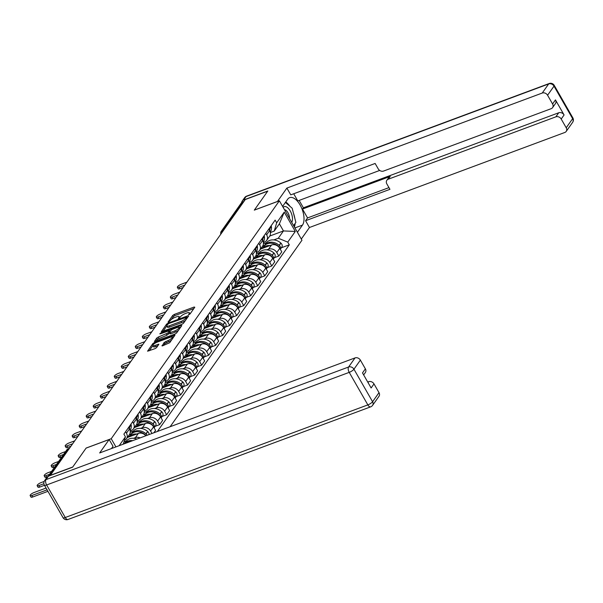 <?xml version="1.0" encoding="UTF-8"?>
<svg xmlns="http://www.w3.org/2000/svg" width="603" height="603" viewBox="0 0 603 603"><rect width="100%" height="100%" fill="white"/><g stroke="black" fill="none" stroke-linecap="round" stroke-linejoin="round"><path stroke-width="0.9" d="M189.025 314.6L190.103 313.877L194.792 307.244L194.128 307.033L174.252 314.427L172.707 315.459L168.026 322.092L168.486 322.243L170.174 320.66A4.334 1.198 -29.8 0 1 175.119 317.344L176.777 316.726A4.334 1.198 -29.8 0 1 179.121 316.575A4.334 1.198 -29.8 0 1 178.895 317.412L178.239 318.452L178.752 318.422L180.44 316.839A4.334 1.198 -29.8 0 1 185.385 313.522L187.043 312.904A4.334 1.198 -29.8 0 1 189.387 312.753A4.334 1.198 -29.8 0 1 189.169 313.59L188.513 314.63L189.025 314.6M161.936 345.617L162.599 345.828L169.714 342.723L174.991 335.095L154.383 342.542L152.838 343.574L147.562 351.202L155.031 348.647L156.576 347.614L158.875 344.2L154.798 345.489A3.618 1.002 -29.8 0 1 152.838 345.617A3.618 1.002 -29.8 0 1 153.999 343.951A3.618 1.002 -29.8 0 1 157.164 342.15L170.242 337.281A3.618 1.002 -29.8 0 1 172.209 337.152A3.618 1.002 -29.8 0 1 171.048 338.818A3.618 1.002 -29.8 0 1 167.883 340.62L164.159 342.466L162.124 345.949M111.223 438.713L86.139 448.052L72.744 467.001L50.358 475.33L245.3 199.518L267.687 191.189L254.293 210.138L279.377 200.799L111.223 438.713L115.912 446.906M181.887 324.346L183.433 323.314L188.641 315.949L187.978 315.738L168.101 323.133L166.556 324.165L161.28 331.793L181.887 324.346M181.782 325.65L176.573 333.014L175.028 334.054L154.421 341.494L156.72 338.079L158.265 337.047L167.868 333.014L169.42 330.663L160.292 333.836L159.78 333.866L160.911 332.962L181.119 325.439L181.782 325.65M170.144 426.72L301.96 240.228L279.377 200.799M223.607 230.218L222.115 230.768A2.759 2.276 35.3 0 0 221.18 231.477L241.532 202.676A2.759 2.276 35.3 0 1 242.474 201.967L222.115 230.768A2.759 1.357 69.6 0 0 221.904 232.622M243.959 201.41L242.474 201.967M265.795 233.338L266.654 234.831A6.339 5.231 35.3 0 1 266.654 240.416L269.624 236.225A6.339 5.231 -144.7 0 0 269.616 230.632L268.765 229.14M262.418 248.376L263.767 246.461A10.477 8.646 35.3 0 1 267.325 243.77A10.477 8.646 35.3 0 1 278.45 246.348L278.594 246.476A3.482 2.872 35.3 0 1 279.762 248.338A6.339 5.231 -144.7 0 0 271.554 244.976L260.541 249.077M266.82 249.83L268.591 249.175A6.339 5.231 35.3 0 1 276.792 252.536L279.754 248.338L281.767 251.843L278.797 256.041L274.342 257.7M266.654 240.416A6.339 5.231 35.3 0 1 264.506 242.044L263.33 242.481M276.792 252.536L278.797 256.041M256.411 253.705L259.494 252.559M258.785 243.25L259.644 244.75A6.339 5.231 35.3 0 1 259.644 250.335L262.614 246.137A6.339 5.231 -144.7 0 0 262.606 240.552L261.755 239.059M267.333 267.619L271.787 265.961L274.757 261.762L272.744 258.257A6.339 5.231 -144.7 0 0 264.544 254.896L253.531 258.996M259.644 250.335A6.339 5.231 35.3 0 1 257.496 251.964L256.32 252.401M259.81 259.75L261.581 259.086A6.339 5.231 35.3 0 1 269.782 262.448L271.787 265.961M249.401 263.624L252.484 262.478M251.775 253.17L252.634 254.67A6.339 5.231 35.3 0 1 252.634 260.255L255.604 256.056A6.339 5.231 -144.7 0 0 255.597 250.471L254.745 248.979M260.323 277.531L264.777 275.873L267.747 271.682L265.735 268.177A6.339 5.231 -144.7 0 0 257.534 264.815L246.521 268.908M252.634 260.255A6.339 5.231 35.3 0 1 250.486 261.883L249.31 262.32M252.8 269.669L254.572 269.006A6.339 5.231 35.3 0 1 262.772 272.368L264.777 275.873M242.391 273.543L245.474 272.39M244.765 263.089L245.625 264.589A6.339 5.231 35.3 0 1 245.625 270.174L248.594 265.976A6.339 5.231 -144.7 0 0 248.587 260.39L247.735 258.891M253.313 287.45L257.767 285.792L260.737 281.601L258.725 278.089A6.339 5.231 -144.7 0 0 250.524 274.727L239.512 278.827M245.625 270.174A6.339 5.231 35.3 0 1 243.476 271.802L242.3 272.239M245.79 279.588L247.554 278.925A6.339 5.231 35.3 0 1 255.762 282.287L257.767 285.792M235.381 283.455L238.464 282.31M237.755 273.008L238.615 274.508A6.339 5.231 35.3 0 1 238.615 280.094L241.584 275.895A6.339 5.231 -144.7 0 0 241.577 270.31L240.718 268.81M246.303 297.369L250.758 295.711L253.727 291.513L251.715 288.008A6.339 5.231 -144.7 0 0 243.514 284.646L232.502 288.747M238.615 280.094A6.339 5.231 35.3 0 1 236.466 281.722L235.291 282.159M238.78 289.5L240.544 288.845A6.339 5.231 35.3 0 1 248.753 292.206L250.758 295.711M228.371 293.375L231.454 292.229M230.745 282.928L231.605 284.428A6.339 5.231 35.3 0 1 231.605 290.013L234.575 285.814A6.339 5.231 -144.7 0 0 234.567 280.229L233.708 278.729M239.293 307.289L243.748 305.631L246.71 301.432L244.705 297.927A6.339 5.231 -144.7 0 0 236.504 294.566L225.492 298.666M231.605 290.013A6.339 5.231 35.3 0 1 229.457 291.633L228.281 292.071M231.771 299.42L233.534 298.764A6.339 5.231 35.3 0 1 241.743 302.126L243.748 305.631M221.361 303.294L224.444 302.148M223.736 292.847L224.595 294.339A6.339 5.231 35.3 0 1 224.595 299.925L227.565 295.734A6.339 5.231 -144.7 0 0 227.557 290.149L226.698 288.649M232.283 317.208L236.738 315.55L239.7 311.352L237.695 307.847A6.339 5.231 -144.7 0 0 229.494 304.485L218.482 308.585M224.595 299.925A6.339 5.231 35.3 0 1 222.447 301.553L221.271 301.99M224.761 309.339L226.524 308.683A6.339 5.231 35.3 0 1 234.733 312.045L236.738 315.55M214.351 313.213L217.434 312.068M216.726 302.766L217.585 304.259A6.339 5.231 35.3 0 1 217.585 309.844L220.555 305.653A6.339 5.231 -144.7 0 0 220.547 300.068L219.688 298.568M225.273 327.127L229.728 325.469L232.69 321.271L230.685 317.766A6.339 5.231 -144.7 0 0 222.484 314.404L211.465 318.505M217.585 309.844A6.339 5.231 35.3 0 1 215.437 311.472L214.261 311.909M217.751 319.258L219.515 318.603A6.339 5.231 35.3 0 1 227.723 321.964L229.728 325.469M207.342 323.133L210.417 321.987M209.716 312.686L210.575 314.178A6.339 5.231 35.3 0 1 210.575 319.763L213.545 315.573A6.339 5.231 -144.7 0 0 213.537 309.98L212.678 308.487M218.263 337.047L222.718 335.389L225.68 331.19L223.675 327.685A6.339 5.231 -144.7 0 0 215.475 324.324L204.455 328.424M210.575 319.763A6.339 5.231 35.3 0 1 208.427 321.391L207.251 321.829M210.741 329.178L212.505 328.522A6.339 5.231 35.3 0 1 220.713 331.884L222.718 335.389M200.332 333.052L203.407 331.906M202.706 322.597L203.565 324.097A6.339 5.231 35.3 0 1 203.565 329.683L206.535 325.484A6.339 5.231 -144.7 0 0 206.528 319.899L205.668 318.407M211.246 346.966L215.708 345.308L218.67 341.11L216.665 337.605A6.339 5.231 -144.7 0 0 208.465 334.243L197.445 338.343M203.565 329.683A6.339 5.231 35.3 0 1 201.417 331.311L200.241 331.748M203.724 339.097L205.495 338.434A6.339 5.231 35.3 0 1 213.696 341.795L215.708 345.308M193.322 342.971L196.397 341.826M195.696 332.517L196.548 334.017A6.339 5.231 35.3 0 1 196.555 339.602L199.525 335.404A6.339 5.231 -144.7 0 0 199.518 329.818L198.658 328.326M204.236 356.878L208.698 355.22L211.661 351.029L209.656 347.524A6.339 5.231 -144.7 0 0 201.455 344.162L190.435 348.255M196.555 339.602A6.339 5.231 35.3 0 1 194.407 341.23L193.231 341.667M196.714 349.016L198.485 348.353A6.339 5.231 35.3 0 1 206.686 351.715L208.698 355.22M186.312 352.891L189.387 351.737M188.686 342.436L189.538 343.936A6.339 5.231 35.3 0 1 189.546 349.521L192.508 345.323A6.339 5.231 -144.7 0 0 192.508 339.738L191.648 338.238M197.226 366.797L201.688 365.139L204.651 360.948L202.646 357.436A6.339 5.231 -144.7 0 0 194.445 354.074L183.425 358.174M189.546 349.521A6.339 5.231 35.3 0 1 187.397 351.15L186.221 351.587M189.704 358.936L191.475 358.272A6.339 5.231 35.3 0 1 199.676 361.634L201.688 365.139M179.302 362.802L182.377 361.657M181.676 352.356L182.528 353.855A6.339 5.231 35.3 0 1 182.536 359.441L185.498 355.242A6.339 5.231 -144.7 0 0 185.498 349.657L184.639 348.157M190.216 376.717L194.679 375.058L197.641 370.86L195.636 367.355A6.339 5.231 -144.7 0 0 187.435 363.993L176.415 368.094M182.536 359.441A6.339 5.231 35.3 0 1 180.387 361.069L179.212 361.506M182.694 368.848L184.465 368.192A6.339 5.231 35.3 0 1 192.666 371.554L194.679 375.058M172.292 372.722L175.367 371.576M174.666 362.275L175.518 363.775A6.339 5.231 35.3 0 1 175.526 369.36L178.488 365.162A6.339 5.231 -144.7 0 0 178.488 359.576L177.629 358.076M183.206 386.636L187.669 384.978L190.631 380.779L188.626 377.274A6.339 5.231 -144.7 0 0 180.425 373.913L169.405 378.013M175.526 369.36A6.339 5.231 35.3 0 1 173.378 370.981L172.202 371.418M175.684 378.767L177.455 378.111A6.339 5.231 35.3 0 1 185.656 381.473L187.669 384.978M165.282 382.641L168.358 381.495M167.657 372.194L168.508 373.687A6.339 5.231 35.3 0 1 168.516 379.272L171.478 375.081A6.339 5.231 -144.7 0 0 171.478 369.496L170.619 367.996M176.197 396.555L180.659 394.897L183.621 390.699L181.616 387.194A6.339 5.231 -144.7 0 0 173.408 383.832L162.395 387.933M168.516 379.272A6.339 5.231 35.3 0 1 166.368 380.9L165.192 381.337M168.674 388.686L170.445 388.03A6.339 5.231 35.3 0 1 178.646 391.392L180.659 394.897M158.265 392.561L161.348 391.415M160.647 382.114L161.498 383.606A6.339 5.231 35.3 0 1 161.506 389.191L164.468 385A6.339 5.231 -144.7 0 0 164.468 379.415L163.609 377.915M169.187 406.475L173.649 404.817L176.611 400.618L174.606 397.113A6.339 5.231 -144.7 0 0 166.398 393.751L155.386 397.852M161.506 389.191A6.339 5.231 35.3 0 1 159.358 390.819L158.182 391.257M161.664 398.606L163.436 397.95A6.339 5.231 35.3 0 1 171.636 401.312L173.649 404.817M151.255 402.48L154.338 401.334M153.629 392.033L154.489 393.525A6.339 5.231 35.3 0 1 154.496 399.111L157.458 394.92A6.339 5.231 -144.7 0 0 157.458 389.327L156.599 387.835M162.177 416.394L166.639 414.736L169.601 410.537L167.596 407.033A6.339 5.231 -144.7 0 0 159.388 403.671L148.376 407.771M154.496 399.111A6.339 5.231 35.3 0 1 152.34 400.739L151.172 401.176M154.654 408.525L156.426 407.869A6.339 5.231 35.3 0 1 164.627 411.231L166.639 414.736M144.245 412.399L147.328 411.254M146.619 401.945L147.479 403.445A6.339 5.231 35.3 0 1 147.486 409.03L150.448 404.832A6.339 5.231 -144.7 0 0 150.448 399.246L149.589 397.754M155.167 426.313L159.622 424.648L162.591 420.457L160.586 416.952A6.339 5.231 -144.7 0 0 152.378 413.59L141.366 417.691M147.486 409.03A6.339 5.231 35.3 0 1 145.331 410.658L144.162 411.095M147.645 418.444L149.416 417.781A6.339 5.231 35.3 0 1 157.617 421.143L159.622 424.648M137.235 422.319L140.318 421.173M139.61 411.864L140.469 413.364A6.339 5.231 35.3 0 1 140.476 418.949L143.439 414.751A6.339 5.231 -144.7 0 0 143.439 409.166L142.579 407.673M153.886 432.773L155.582 430.376L153.577 426.871A6.339 5.231 -144.7 0 0 145.368 423.51L134.356 427.602M140.476 418.949A6.339 5.231 35.3 0 1 138.321 420.577L137.152 421.015M140.635 428.364L142.406 427.7A6.339 5.231 35.3 0 1 150.607 431.062L151.986 433.474M130.225 432.238L133.308 431.085M132.6 421.783L133.459 423.283A6.339 5.231 35.3 0 1 133.467 428.869L136.429 424.67A6.339 5.231 -144.7 0 0 136.429 419.085L135.569 417.585M145.851 435.765A6.339 5.231 -144.7 0 0 138.358 433.421L127.346 437.522M133.467 428.869A6.339 5.231 35.3 0 1 131.311 430.497L130.142 430.934M133.625 438.283L135.396 437.62A6.339 5.231 35.3 0 1 140.13 437.891M123.924 441.893L126.298 441.004M125.59 431.703L126.449 433.203A6.339 5.231 35.3 0 1 126.457 438.788L129.419 434.59A6.339 5.231 -144.7 0 0 129.419 429.004L128.56 427.504M126.457 438.788A6.339 5.231 35.3 0 1 124.369 440.386M273.83 239.911L278.3 238.245L283.463 230.934L279.385 223.811L274.214 231.122L270.34 232.562M263.421 243.785L266.503 242.64M269.745 236.044L283.463 230.934L295.297 231.439L287.752 242.12L278.3 238.245M274.214 231.122L276.687 222.809L284.239 212.128L295.297 231.439M157.375 431.477L289.297 244.826L287.752 242.12M119.16 445.692L125.432 436.821L123.246 444.177M276.687 222.809L275.141 220.11L123.886 434.122L125.432 436.821M281.352 247.78L289.297 244.826M284.239 212.128L279.385 223.811M190.066 313.929A4.334 1.198 -29.8 0 0 190.051 313.899L189.387 312.753M179.792 317.751A4.334 1.198 -29.8 0 0 179.777 317.721L179.121 316.575M193.895 308.51L174.915 315.573L173.37 316.613L171.312 319.515M166.737 325.989L162.908 331.409M187.744 317.216L186.938 317.517M186.606 317.208L168.697 323.555L166.978 325.183A4.334 1.198 -29.8 0 0 166.752 326.019A4.334 1.198 -29.8 0 0 169.096 325.861L181.021 321.429A4.334 1.198 -29.8 0 0 185.965 318.113L186.606 317.208L187.118 318.098M166.752 326.019L167.408 327.165A4.334 1.198 -29.8 0 0 169.76 327.014L169.096 325.861M185.49 320.404A4.334 1.198 -29.8 0 1 181.684 322.575L169.76 327.014M156.049 341.117L157.375 339.233L156.72 338.079M169.443 332.871L166.986 335.2L157.375 339.233M169.669 331.092L170.619 330.746M179.083 327.595L180.885 326.924M174.689 330.934A3.618 1.002 -29.8 0 0 177.855 329.132A3.618 1.002 -29.8 0 0 179.008 327.467A3.618 1.002 -29.8 0 0 177.048 327.595L172.443 329.313L170.898 330.346L169.413 332.441L170.076 332.652L174.689 330.934L175.345 332.087A3.618 1.002 -29.8 0 0 178.496 330.293M179.679 328.627A3.618 1.002 -29.8 0 0 179.671 328.62L179.008 327.467M170.076 333.587L170.739 333.798L170.076 332.652M175.345 332.087L170.739 333.798M171.599 340.054A3.618 1.002 -29.8 0 1 168.546 341.765L164.815 343.612L163.488 345.496M152.838 345.617L153.501 346.77A3.618 1.002 -29.8 0 0 155.461 346.642L154.798 345.489M157.911 345.73L155.461 346.642M152.853 345.64L149.19 350.818M174.026 336.625L172.277 337.273M262.448 248.368A10.477 8.646 35.3 0 1 265.682 246.092A10.477 8.646 35.3 0 1 269.933 245.579M264.491 245.444L266.127 243.122A10.477 8.646 35.3 0 1 269.684 240.431A10.477 8.646 35.3 0 1 280.81 243.009L280.953 243.137A3.482 2.872 35.3 0 1 281.767 247.192L280.297 249.273A3.482 2.872 -144.7 0 0 279.317 245.459L279.166 245.331A10.477 8.646 -144.7 0 0 268.041 242.753A10.477 8.646 -144.7 0 0 264.491 245.444A10.477 8.646 -144.7 0 0 264.152 245.964M186.9 282.151L181.149 284.292A3.173 0.882 -29.8 0 0 178.375 285.867A3.173 0.882 -29.8 0 0 177.365 287.329A3.173 0.882 -29.8 0 0 179.083 287.216L179.935 288.709A3.173 0.882 150.2 0 1 178.217 288.822L177.365 287.329M269.82 231.009A10.477 8.646 -144.7 0 0 269.737 228.854L269.707 228.68A3.482 2.872 -144.7 0 0 269.533 228.047M271.177 225.726A3.482 2.872 35.3 0 1 271.342 226.359L271.373 226.532A10.477 8.646 35.3 0 1 270.257 232.178M183.093 287.533L179.935 288.709M262.855 247.75L260.978 248.451M262.622 246.13L264.498 245.429M184.835 285.076L179.083 287.216M277.418 201.53L286.877 188.076L542.233 93.043L548.655 83.953L246.062 196.563L243.635 200L267.822 191L254.338 210.07L277.395 201.492M282.596 206.414L287.661 199.246A15.512 7.628 69.6 0 1 289.659 197.641A15.512 7.628 69.6 0 1 301.251 207.206A15.512 7.628 69.6 0 1 302.472 225.107L297.407 232.276M301.289 239.059L309.46 227.497L305.578 220.721L389.945 189.319L386.847 183.923A4.138 3.414 -144.7 0 1 386.847 180.274A4.138 3.414 -144.7 0 1 388.249 179.212L555.86 116.839L558.732 112.769A4.138 3.414 35.3 0 1 564.084 114.962L555.461 99.902A4.138 3.414 35.3 0 1 555.461 103.55L552.589 107.613A4.138 3.414 -144.7 0 0 552.582 103.972L547.577 95.236A4.138 3.414 -144.7 0 0 542.233 93.043M299.148 200.415L303.384 207.801L302.487 209.068L307.553 217.924L305.578 220.721M293.714 193.759L297.807 200.912L379.694 170.438M552.589 107.613A4.138 3.414 -144.7 0 1 551.187 108.676L383.576 171.056A4.138 3.414 -144.7 0 1 378.224 168.863L375.134 163.458L290.767 194.859L286.877 188.076M309.46 227.497L564.807 132.472A4.138 3.414 -144.7 0 0 566.209 131.409A4.138 3.414 -144.7 0 0 566.209 127.768L561.205 119.032A4.138 3.414 -144.7 0 0 555.86 116.839M243.635 200A4.138 3.414 -144.7 0 0 242.233 201.063A4.138 3.414 -144.7 0 0 241.713 202.457M302.487 209.068L390.224 176.415L388.249 179.212M303.384 207.801L558.732 112.769M307.553 217.924L388.965 187.623M386.847 180.274L388.822 177.478A4.138 3.414 35.3 0 1 390.224 176.415M294.362 226.962A15.512 7.628 69.6 0 0 295.101 223.494M294.807 218.271A15.512 7.628 69.6 0 0 293.48 213.228M289.983 206.339A15.512 7.628 69.6 0 0 285.739 201.967M111.449 448.564L113.04 446.31L109.151 439.534L99.668 452.951L355.024 357.918A4.138 3.414 35.3 0 1 360.375 360.112L365.373 368.848A4.138 3.414 35.3 0 1 365.38 372.488L363.654 374.93M48.428 476.189L46.001 479.619A4.138 3.414 -144.7 0 0 44.599 480.681L47.026 477.252A4.138 3.414 35.3 0 1 48.428 476.189L72.609 467.189L86.093 448.112L109.151 439.534M368.034 382.581L368.652 381.707A4.138 3.414 35.3 0 1 373.996 383.9L379.001 392.636A4.138 3.414 35.3 0 1 379.001 396.284L372.579 405.374A4.138 3.414 -144.7 0 0 372.579 401.726L379.001 392.636M365.373 368.848L362.501 372.91L371.124 387.97L373.996 383.9M368.652 381.707L367.732 382.053M291.716 222.341A8.962 4.409 69.6 0 0 290.231 210.929A8.962 4.409 69.6 0 0 283.169 207.409M289.515 218.505A6.136 3.015 69.6 0 0 287.978 212.731A6.136 3.015 69.6 0 0 284.488 209.716M285.407 202.442L292.161 208.201L295.885 222.379L293.593 225.62M255.438 258.28A10.477 8.646 35.3 0 1 258.672 256.011A10.477 8.646 35.3 0 1 262.923 255.499M255.401 258.295L256.757 256.373A10.477 8.646 35.3 0 1 260.315 253.69A10.477 8.646 35.3 0 1 271.44 256.267L271.584 256.396A3.482 2.872 35.3 0 1 272.752 258.257L269.782 262.448M257.481 255.363L259.117 253.041A10.477 8.646 35.3 0 1 262.674 250.351A10.477 8.646 35.3 0 1 273.8 252.928L273.943 253.056A3.482 2.872 35.3 0 1 274.757 257.112L273.287 259.192A3.482 2.872 -144.7 0 0 272.307 255.378L272.157 255.25A10.477 8.646 -144.7 0 0 261.031 252.672A10.477 8.646 -144.7 0 0 257.481 255.363A10.477 8.646 -144.7 0 0 257.142 255.883M179.89 292.071L174.139 294.204A3.173 0.882 -29.8 0 0 171.365 295.787A3.173 0.882 -29.8 0 0 170.355 297.241A3.173 0.882 -29.8 0 0 172.074 297.128L172.925 298.628A3.173 0.882 150.2 0 1 171.207 298.741L170.355 297.241M262.81 240.929A10.477 8.646 -144.7 0 0 262.72 238.773L262.697 238.6A3.482 2.872 -144.7 0 0 262.524 237.966M264.167 235.645A3.482 2.872 35.3 0 1 264.333 236.278L264.363 236.451A10.477 8.646 35.3 0 1 263.247 242.097M176.084 297.452L172.925 298.628M255.845 257.669L253.969 258.363M255.612 256.049L257.489 255.348M177.825 294.995L172.074 297.128M248.428 268.199A10.477 8.646 35.3 0 1 251.662 265.931A10.477 8.646 35.3 0 1 255.913 265.418M248.391 268.214L249.748 266.292A10.477 8.646 35.3 0 1 253.305 263.609A10.477 8.646 35.3 0 1 264.431 266.179L264.574 266.315A3.482 2.872 35.3 0 1 265.742 268.177L262.772 272.368M266.262 269.096A3.482 2.872 -144.7 0 0 265.297 265.297L265.147 265.162A10.477 8.646 -144.7 0 0 254.021 262.591A10.477 8.646 -144.7 0 0 250.471 265.275A10.477 8.646 -144.7 0 0 250.132 265.802M248.602 265.961L250.479 265.267L252.107 262.961A10.477 8.646 35.3 0 1 255.664 260.27A10.477 8.646 35.3 0 1 266.79 262.848L266.933 262.976A3.482 2.872 35.3 0 1 267.747 267.031L266.277 269.111M172.88 301.982L167.129 304.123A3.173 0.882 -29.8 0 0 164.355 305.706A3.173 0.882 -29.8 0 0 163.345 307.161A3.173 0.882 -29.8 0 0 165.064 307.048L165.915 308.548A3.173 0.882 150.2 0 1 164.197 308.661L163.345 307.161M255.8 250.848A10.477 8.646 -144.7 0 0 255.71 248.692L255.687 248.511A3.482 2.872 -144.7 0 0 255.514 247.886M257.149 245.564A3.482 2.872 35.3 0 1 257.323 246.197L257.353 246.371A10.477 8.646 35.3 0 1 256.237 252.016M169.074 307.372L165.915 308.548M248.835 267.589L246.959 268.282M170.815 304.907L165.064 307.048M241.419 278.119A10.477 8.646 35.3 0 1 244.652 275.842A10.477 8.646 35.3 0 1 248.903 275.337M241.381 278.134L242.738 276.212A10.477 8.646 35.3 0 1 246.295 273.528A10.477 8.646 35.3 0 1 257.421 276.099L257.564 276.234A3.482 2.872 35.3 0 1 258.732 278.096L255.762 282.287M259.252 279.008A3.482 2.872 -144.7 0 0 258.288 275.217L258.137 275.081A10.477 8.646 -144.7 0 0 247.011 272.511A10.477 8.646 -144.7 0 0 243.461 275.194A10.477 8.646 -144.7 0 0 243.122 275.722M241.592 275.88L243.469 275.187L245.097 272.873A10.477 8.646 35.3 0 1 248.655 270.189A10.477 8.646 35.3 0 1 259.78 272.76L259.923 272.895A3.482 2.872 35.3 0 1 260.737 276.95L259.26 279.031M165.87 311.902L160.119 314.042A3.173 0.882 -29.8 0 0 157.345 315.618A3.173 0.882 -29.8 0 0 156.335 317.08A3.173 0.882 -29.8 0 0 158.054 316.967L158.906 318.459A3.173 0.882 150.2 0 1 157.187 318.572L156.335 317.08M248.79 260.767A10.477 8.646 -144.7 0 0 248.7 258.612L248.677 258.431A3.482 2.872 -144.7 0 0 248.504 257.805M250.139 255.484A3.482 2.872 35.3 0 1 250.313 256.109L250.343 256.29A10.477 8.646 35.3 0 1 249.227 261.928M162.064 317.291L158.906 318.459M241.826 277.508L239.949 278.202M163.797 314.826L158.054 316.967M234.409 288.038A10.477 8.646 35.3 0 1 237.642 285.762A10.477 8.646 35.3 0 1 241.893 285.257M234.371 288.053L235.728 286.131A10.477 8.646 35.3 0 1 239.285 283.44A10.477 8.646 35.3 0 1 250.411 286.018L250.554 286.154A3.482 2.872 35.3 0 1 251.722 288.015L248.753 292.206M252.242 288.927A3.482 2.872 -144.7 0 0 251.278 285.136L251.127 285A10.477 8.646 -144.7 0 0 240.002 282.43A10.477 8.646 -144.7 0 0 236.451 285.113A10.477 8.646 -144.7 0 0 236.112 285.641M234.582 285.799L236.459 285.106L238.087 282.792A10.477 8.646 35.3 0 1 241.645 280.109A10.477 8.646 35.3 0 1 252.77 282.679L252.913 282.815A3.482 2.872 35.3 0 1 253.72 286.87L252.25 288.95M158.86 321.821L153.109 323.962A3.173 0.882 -29.8 0 0 150.335 325.537A3.173 0.882 -29.8 0 0 149.325 326.999A3.173 0.882 -29.8 0 0 151.044 326.886L151.896 328.379A3.173 0.882 150.2 0 1 150.177 328.492L149.325 326.999M241.78 270.687A10.477 8.646 -144.7 0 0 241.69 268.531L241.667 268.35A3.482 2.872 -144.7 0 0 241.494 267.724M243.13 265.403A3.482 2.872 35.3 0 1 243.303 266.029L243.333 266.209A10.477 8.646 35.3 0 1 242.218 271.847M155.054 327.203L151.896 328.379M234.816 287.427L232.939 288.121M156.788 324.746L151.044 326.886M227.391 297.957A10.477 8.646 35.3 0 1 230.632 295.681A10.477 8.646 35.3 0 1 234.876 295.169M227.361 297.965L228.718 296.05A10.477 8.646 35.3 0 1 232.276 293.36A10.477 8.646 35.3 0 1 243.401 295.937L243.544 296.073A3.482 2.872 35.3 0 1 244.705 297.935L241.743 302.126M227.572 295.719L229.449 295.025L231.077 292.711A10.477 8.646 35.3 0 1 234.635 290.02A10.477 8.646 35.3 0 1 245.76 292.598L245.903 292.734A3.482 2.872 35.3 0 1 246.71 296.789L245.24 298.869A3.482 2.872 -144.7 0 0 244.268 295.055L244.117 294.92A10.477 8.646 -144.7 0 0 232.992 292.342A10.477 8.646 -144.7 0 0 229.441 295.033A10.477 8.646 -144.7 0 0 229.102 295.56M151.85 331.74L146.099 333.881A3.173 0.882 -29.8 0 0 143.326 335.456A3.173 0.882 -29.8 0 0 142.316 336.919A3.173 0.882 -29.8 0 0 144.034 336.806L144.886 338.298A3.173 0.882 150.2 0 1 143.167 338.411L142.316 336.919M234.771 280.606A10.477 8.646 -144.7 0 0 234.68 278.443L234.65 278.269A3.482 2.872 -144.7 0 0 234.484 277.636M236.12 275.322A3.482 2.872 35.3 0 1 236.293 275.948L236.323 276.121A10.477 8.646 35.3 0 1 235.208 281.767M148.044 337.122L144.886 338.298M227.806 297.339L225.929 298.04M149.778 334.665L144.034 336.806M220.381 307.877A10.477 8.646 35.3 0 1 223.623 305.6A10.477 8.646 35.3 0 1 227.866 305.088M220.351 307.884L221.708 305.97A10.477 8.646 35.3 0 1 225.266 303.279A10.477 8.646 35.3 0 1 236.391 305.857L236.534 305.985A3.482 2.872 35.3 0 1 237.695 307.854M222.432 304.952L224.067 302.631A10.477 8.646 35.3 0 1 227.625 299.94A10.477 8.646 35.3 0 1 238.75 302.518L238.894 302.653A3.482 2.872 35.3 0 1 239.7 306.708L238.23 308.789A3.482 2.872 -144.7 0 0 237.258 304.967L237.107 304.839A10.477 8.646 -144.7 0 0 225.982 302.261A10.477 8.646 -144.7 0 0 222.432 304.952A10.477 8.646 -144.7 0 0 222.092 305.472M144.841 341.66L139.089 343.8A3.173 0.882 -29.8 0 0 136.316 345.376A3.173 0.882 -29.8 0 0 135.306 346.838A3.173 0.882 -29.8 0 0 137.024 346.725L137.876 348.217A3.173 0.882 150.2 0 1 136.157 348.33L135.306 346.838M227.761 290.525A10.477 8.646 -144.7 0 0 227.67 288.362L227.64 288.189A3.482 2.872 -144.7 0 0 227.474 287.556M229.11 285.234A3.482 2.872 35.3 0 1 229.283 285.867L229.313 286.041A10.477 8.646 35.3 0 1 228.198 291.686M141.034 347.042L137.876 348.217M220.796 307.259L218.919 307.96M220.562 305.638L222.439 304.937M142.768 344.584L137.024 346.725M213.372 317.796A10.477 8.646 35.3 0 1 216.613 315.52A10.477 8.646 35.3 0 1 220.856 315.007M213.341 317.804L214.698 315.889A10.477 8.646 35.3 0 1 218.256 313.198A10.477 8.646 35.3 0 1 229.381 315.776L229.524 315.904A3.482 2.872 35.3 0 1 230.685 317.773L227.723 321.964M215.414 314.872L217.057 312.55A10.477 8.646 35.3 0 1 220.615 309.859A10.477 8.646 35.3 0 1 231.74 312.437L231.884 312.565A3.482 2.872 35.3 0 1 232.69 316.62L231.22 318.701A3.482 2.872 -144.7 0 0 230.248 314.887L230.097 314.758A10.477 8.646 -144.7 0 0 218.972 312.181A10.477 8.646 -144.7 0 0 215.414 314.872A10.477 8.646 -144.7 0 0 215.083 315.392M137.831 351.579L132.08 353.72A3.173 0.882 -29.8 0 0 129.306 355.295A3.173 0.882 -29.8 0 0 128.296 356.757A3.173 0.882 -29.8 0 0 130.014 356.644L130.866 358.137A3.173 0.882 150.2 0 1 129.148 358.25L128.296 356.757M220.751 300.437A10.477 8.646 -144.7 0 0 220.66 298.281L220.63 298.108A3.482 2.872 -144.7 0 0 220.464 297.475M222.1 295.153A3.482 2.872 35.3 0 1 222.273 295.787L222.303 295.96A10.477 8.646 35.3 0 1 221.188 301.606M134.024 356.961L130.866 358.137M213.786 317.178L211.909 317.879M213.552 315.557L215.429 314.856M135.758 354.504L130.014 356.644M206.362 327.715A10.477 8.646 35.3 0 1 209.603 325.439A10.477 8.646 35.3 0 1 213.846 324.927M206.332 327.723L207.688 325.808A10.477 8.646 35.3 0 1 211.238 323.118A10.477 8.646 35.3 0 1 222.371 325.695L222.515 325.824A3.482 2.872 35.3 0 1 223.675 327.685L220.713 331.884M224.203 328.605A3.482 2.872 -144.7 0 0 223.231 324.806L223.087 324.678A10.477 8.646 -144.7 0 0 211.962 322.1A10.477 8.646 -144.7 0 0 208.404 324.791A10.477 8.646 -144.7 0 0 208.073 325.311M206.543 325.477L208.412 324.776L210.048 322.469A10.477 8.646 35.3 0 1 213.598 319.778A10.477 8.646 35.3 0 1 224.731 322.356L224.874 322.484A3.482 2.872 35.3 0 1 225.68 326.54L224.21 328.62M130.821 361.499L125.07 363.639A3.173 0.882 -29.8 0 0 122.296 365.214A3.173 0.882 -29.8 0 0 121.286 366.677A3.173 0.882 -29.8 0 0 122.997 366.564L123.856 368.056A3.173 0.882 150.2 0 1 122.138 368.169L121.286 366.677M213.741 310.357A10.477 8.646 -144.7 0 0 213.65 308.201L213.62 308.027A3.482 2.872 -144.7 0 0 213.454 307.394M215.09 305.073A3.482 2.872 35.3 0 1 215.263 305.706L215.294 305.879A10.477 8.646 35.3 0 1 214.171 311.525M127.014 366.88L123.856 368.056M206.776 327.097L204.899 327.798M128.748 364.423L122.997 366.564M199.352 337.627A10.477 8.646 35.3 0 1 202.593 335.358A10.477 8.646 35.3 0 1 206.837 334.846M199.322 337.642L200.678 335.72A10.477 8.646 35.3 0 1 204.229 333.037A10.477 8.646 35.3 0 1 215.361 335.615L215.505 335.743A3.482 2.872 35.3 0 1 216.665 337.605L213.696 341.795M217.193 338.524A3.482 2.872 -144.7 0 0 216.221 334.725L216.078 334.597A10.477 8.646 -144.7 0 0 204.952 332.019A10.477 8.646 -144.7 0 0 201.394 334.71A10.477 8.646 -144.7 0 0 201.063 335.23M199.533 335.396L201.402 334.695L203.038 332.389A10.477 8.646 35.3 0 1 206.588 329.698A10.477 8.646 35.3 0 1 217.721 332.276L217.864 332.404A3.482 2.872 35.3 0 1 218.67 336.459L217.201 338.539M123.803 371.418L118.06 373.551A3.173 0.882 -29.8 0 0 115.286 375.134A3.173 0.882 -29.8 0 0 114.276 376.589A3.173 0.882 -29.8 0 0 115.987 376.476L116.846 377.975A3.173 0.882 150.2 0 1 115.128 378.089L114.276 376.589M206.731 320.276A10.477 8.646 -144.7 0 0 206.641 318.12L206.61 317.947A3.482 2.872 -144.7 0 0 206.445 317.314M208.08 314.992A3.482 2.872 35.3 0 1 208.254 315.625L208.284 315.799A10.477 8.646 35.3 0 1 207.161 321.444M120.005 376.8L116.846 377.975M199.766 337.017L197.89 337.71M121.738 374.342L115.987 376.476M192.342 347.547A10.477 8.646 35.3 0 1 195.583 345.278A10.477 8.646 35.3 0 1 199.827 344.765M192.312 347.562L193.669 345.64A10.477 8.646 35.3 0 1 197.219 342.956A10.477 8.646 35.3 0 1 208.344 345.527L208.495 345.662A3.482 2.872 35.3 0 1 209.656 347.524L206.686 351.715M192.523 345.308L194.392 344.615L196.028 342.3A10.477 8.646 35.3 0 1 199.578 339.617A10.477 8.646 35.3 0 1 210.703 342.195L210.854 342.323A3.482 2.872 35.3 0 1 211.661 346.378L210.191 348.459A3.482 2.872 -144.7 0 0 209.211 344.645L209.068 344.509A10.477 8.646 -144.7 0 0 197.942 341.939A10.477 8.646 -144.7 0 0 194.385 344.622A10.477 8.646 -144.7 0 0 194.053 345.15M116.794 381.33L111.05 383.47A3.173 0.882 -29.8 0 0 108.276 385.053A3.173 0.882 -29.8 0 0 107.259 386.508A3.173 0.882 -29.8 0 0 108.977 386.395L109.836 387.895A3.173 0.882 150.2 0 1 108.118 388.008L107.259 386.508M199.714 330.195A10.477 8.646 -144.7 0 0 199.631 328.04L199.601 327.859A3.482 2.872 -144.7 0 0 199.435 327.233M201.07 324.911A3.482 2.872 35.3 0 1 201.244 325.545L201.274 325.718A10.477 8.646 35.3 0 1 200.151 331.364M112.995 386.719L109.836 387.895M192.756 346.936L190.88 347.63M114.728 384.254L108.977 386.395M185.332 357.466A10.477 8.646 35.3 0 1 188.573 355.19A10.477 8.646 35.3 0 1 192.817 354.685M185.302 357.481L186.659 355.559A10.477 8.646 35.3 0 1 190.209 352.876A10.477 8.646 35.3 0 1 201.334 355.446L201.485 355.582A3.482 2.872 35.3 0 1 202.646 357.443L199.676 361.634M185.513 355.227L187.382 354.534L189.018 352.22A10.477 8.646 35.3 0 1 192.568 349.536A10.477 8.646 35.3 0 1 203.693 352.107L203.844 352.242A3.482 2.872 35.3 0 1 204.651 356.298L203.181 358.378A3.482 2.872 -144.7 0 0 202.201 354.564L202.058 354.428A10.477 8.646 -144.7 0 0 190.932 351.858A10.477 8.646 -144.7 0 0 187.375 354.541A10.477 8.646 -144.7 0 0 187.043 355.069M109.784 391.249L104.04 393.39A3.173 0.882 -29.8 0 0 101.266 394.965A3.173 0.882 -29.8 0 0 100.249 396.427A3.173 0.882 -29.8 0 0 101.967 396.314L102.827 397.807A3.173 0.882 150.2 0 1 101.108 397.92L100.249 396.427M192.704 340.115A10.477 8.646 -144.7 0 0 192.621 337.959L192.591 337.778A3.482 2.872 -144.7 0 0 192.417 337.152M194.06 334.831A3.482 2.872 35.3 0 1 194.234 335.456L194.264 335.637A10.477 8.646 35.3 0 1 193.141 341.275M105.985 396.638L102.827 397.807M185.747 356.855L183.87 357.549M107.718 394.174L101.967 396.314M178.322 367.385A10.477 8.646 35.3 0 1 181.563 365.109A10.477 8.646 35.3 0 1 185.807 364.596M178.292 367.4L179.649 365.478A10.477 8.646 35.3 0 1 183.199 362.787A10.477 8.646 35.3 0 1 194.324 365.365L194.475 365.501A3.482 2.872 35.3 0 1 195.636 367.363M180.365 364.461L182.008 362.139A10.477 8.646 35.3 0 1 185.558 359.456A10.477 8.646 35.3 0 1 196.684 362.026L196.834 362.162A3.482 2.872 35.3 0 1 197.641 366.217L196.171 368.297A3.482 2.872 -144.7 0 0 195.191 364.483L195.048 364.348A10.477 8.646 -144.7 0 0 183.923 361.77A10.477 8.646 -144.7 0 0 180.365 364.461A10.477 8.646 -144.7 0 0 180.033 364.988M102.774 401.168L97.03 403.309A3.173 0.882 -29.8 0 0 94.256 404.884A3.173 0.882 -29.8 0 0 93.239 406.347A3.173 0.882 -29.8 0 0 94.957 406.234L95.817 407.726A3.173 0.882 150.2 0 1 94.098 407.839L93.239 406.347M185.694 350.034A10.477 8.646 -144.7 0 0 185.611 347.871L185.581 347.697A3.482 2.872 -144.7 0 0 185.407 347.072M187.051 344.75A3.482 2.872 35.3 0 1 187.224 345.376L187.254 345.557A10.477 8.646 35.3 0 1 186.131 351.195M98.967 406.55L95.817 407.726M178.737 366.775L176.86 367.468M178.503 365.147L180.372 364.453M100.709 404.093L94.957 406.234M171.312 377.305A10.477 8.646 35.3 0 1 174.553 375.028A10.477 8.646 35.3 0 1 178.797 374.516M171.282 377.312L172.639 375.398A10.477 8.646 35.3 0 1 176.189 372.707A10.477 8.646 35.3 0 1 187.314 375.285L187.465 375.42A3.482 2.872 35.3 0 1 188.626 377.282L185.656 381.473M189.154 378.194A3.482 2.872 -144.7 0 0 188.181 374.403L188.038 374.267A10.477 8.646 -144.7 0 0 176.913 371.689A10.477 8.646 -144.7 0 0 173.355 374.38A10.477 8.646 -144.7 0 0 173.016 374.908M171.493 375.066L173.363 374.373L174.998 372.059A10.477 8.646 35.3 0 1 178.548 369.368A10.477 8.646 35.3 0 1 189.674 371.945L189.824 372.081A3.482 2.872 35.3 0 1 190.631 376.136L189.161 378.217M95.764 411.088L90.02 413.228A3.173 0.882 -29.8 0 0 87.247 414.804A3.173 0.882 -29.8 0 0 86.229 416.266A3.173 0.882 -29.8 0 0 87.948 416.153L88.807 417.645A3.173 0.882 150.2 0 1 87.088 417.758L86.229 416.266M178.684 359.953A10.477 8.646 -144.7 0 0 178.601 357.79L178.571 357.617A3.482 2.872 -144.7 0 0 178.398 356.984M180.041 354.67A3.482 2.872 35.3 0 1 180.214 355.295L180.244 355.469A10.477 8.646 35.3 0 1 179.121 361.114M91.958 416.469L88.807 417.645M171.727 376.687L169.85 377.388M93.699 414.012L87.948 416.153M164.302 387.224A10.477 8.646 35.3 0 1 167.544 384.948A10.477 8.646 35.3 0 1 171.787 384.435M164.272 387.232L165.629 385.317A10.477 8.646 35.3 0 1 169.179 382.626A10.477 8.646 35.3 0 1 180.305 385.204L180.455 385.332A3.482 2.872 35.3 0 1 181.616 387.201L178.646 391.392M182.144 388.113A3.482 2.872 -144.7 0 0 181.171 384.315L181.028 384.186A10.477 8.646 -144.7 0 0 169.903 381.609A10.477 8.646 -144.7 0 0 166.345 384.299A10.477 8.646 -144.7 0 0 166.006 384.82M164.483 384.985L166.353 384.284L167.988 381.978A10.477 8.646 35.3 0 1 171.538 379.287A10.477 8.646 35.3 0 1 182.664 381.865L182.815 382.001A3.482 2.872 35.3 0 1 183.621 386.056L182.151 388.136M88.754 421.007L83.003 423.148A3.173 0.882 -29.8 0 0 80.237 424.723A3.173 0.882 -29.8 0 0 79.219 426.185A3.173 0.882 -29.8 0 0 80.938 426.072L81.797 427.565A3.173 0.882 150.2 0 1 80.078 427.678L79.219 426.185M171.674 369.873A10.477 8.646 -144.7 0 0 171.591 367.709L171.561 367.536A3.482 2.872 -144.7 0 0 171.388 366.903M173.031 364.581A3.482 2.872 35.3 0 1 173.204 365.214L173.234 365.388A10.477 8.646 35.3 0 1 172.111 371.033M84.948 426.389L81.797 427.565M164.717 386.606L162.84 387.307M86.689 423.932L80.938 426.072M157.293 397.143A10.477 8.646 35.3 0 1 160.534 394.867A10.477 8.646 35.3 0 1 164.777 394.354M157.262 397.151L158.619 395.236A10.477 8.646 35.3 0 1 162.169 392.545A10.477 8.646 35.3 0 1 173.295 395.123L173.445 395.251A3.482 2.872 35.3 0 1 174.606 397.121L171.636 401.312M175.134 398.033A3.482 2.872 -144.7 0 0 174.161 394.234L174.018 394.106A10.477 8.646 -144.7 0 0 162.893 391.528A10.477 8.646 -144.7 0 0 159.335 394.219A10.477 8.646 -144.7 0 0 158.996 394.739M157.466 394.905L159.343 394.204L160.978 391.897A10.477 8.646 35.3 0 1 164.529 389.206A10.477 8.646 35.3 0 1 175.654 391.784L175.805 391.912A3.482 2.872 35.3 0 1 176.611 395.967L175.141 398.048M81.744 430.926L75.993 433.067A3.173 0.882 -29.8 0 0 73.227 434.642A3.173 0.882 -29.8 0 0 72.209 436.105A3.173 0.882 -29.8 0 0 73.928 435.992L74.787 437.484A3.173 0.882 150.2 0 1 73.069 437.597L72.209 436.105M164.664 379.784A10.477 8.646 -144.7 0 0 164.581 377.629L164.551 377.455A3.482 2.872 -144.7 0 0 164.378 376.822M166.021 374.501A3.482 2.872 35.3 0 1 166.194 375.134L166.217 375.307A10.477 8.646 35.3 0 1 165.101 380.953M77.938 436.308L74.787 437.484M157.707 396.525L155.83 397.226M79.679 433.851L73.928 435.992M150.283 407.063A10.477 8.646 35.3 0 1 153.524 404.786A10.477 8.646 35.3 0 1 157.767 404.274M150.253 407.07L151.609 405.156A10.477 8.646 35.3 0 1 155.159 402.465A10.477 8.646 35.3 0 1 166.285 405.043L166.436 405.171A3.482 2.872 35.3 0 1 167.596 407.033L164.627 411.231M150.456 404.824L152.333 404.123L153.969 401.817A10.477 8.646 35.3 0 1 157.519 399.126A10.477 8.646 35.3 0 1 168.644 401.704L168.795 401.832A3.482 2.872 35.3 0 1 169.601 405.887L168.131 407.967A3.482 2.872 -144.7 0 0 167.152 404.153L167.008 404.025A10.477 8.646 -144.7 0 0 155.883 401.447A10.477 8.646 -144.7 0 0 152.325 404.138A10.477 8.646 -144.7 0 0 151.986 404.658M74.734 440.846L68.983 442.986A3.173 0.882 -29.8 0 0 66.217 444.562A3.173 0.882 -29.8 0 0 65.199 446.024A3.173 0.882 -29.8 0 0 66.918 445.911L67.777 447.403A3.173 0.882 150.2 0 1 66.059 447.516L65.199 446.024M157.654 389.704A10.477 8.646 -144.7 0 0 157.571 387.548L157.541 387.375A3.482 2.872 -144.7 0 0 157.368 386.742M159.011 384.42A3.482 2.872 35.3 0 1 159.184 385.053L159.207 385.227A10.477 8.646 35.3 0 1 158.092 390.872M70.928 446.228L67.777 447.403M150.697 406.445L148.82 407.146M72.669 443.77L66.918 445.911M143.273 416.975A10.477 8.646 35.3 0 1 146.506 414.706A10.477 8.646 35.3 0 1 150.758 414.193M143.243 416.99L144.599 415.068A10.477 8.646 35.3 0 1 148.15 412.384A10.477 8.646 35.3 0 1 159.275 414.962L159.426 415.09A3.482 2.872 35.3 0 1 160.586 416.952L157.617 421.143M143.446 414.743L145.323 414.042L146.959 411.736A10.477 8.646 35.3 0 1 150.509 409.045A10.477 8.646 35.3 0 1 161.634 411.623L161.785 411.751A3.482 2.872 35.3 0 1 162.591 415.806L161.122 417.887A3.482 2.872 -144.7 0 0 160.142 414.073L159.999 413.944A10.477 8.646 -144.7 0 0 148.866 411.367A10.477 8.646 -144.7 0 0 145.315 414.05A10.477 8.646 -144.7 0 0 144.976 414.578M65.644 451.534L61.973 452.898A3.173 0.882 -29.8 0 0 59.2 454.481A3.173 0.882 -29.8 0 0 58.19 455.936A3.173 0.882 -29.8 0 0 59.908 455.823L60.767 457.323A3.173 0.882 150.2 0 1 59.049 457.436L58.19 455.936M150.644 399.623A10.477 8.646 -144.7 0 0 150.562 397.467L150.531 397.294A3.482 2.872 -144.7 0 0 150.358 396.661M152.001 394.339A3.482 2.872 35.3 0 1 152.175 394.973L152.197 395.146A10.477 8.646 35.3 0 1 151.082 400.791M61.838 456.923L60.767 457.323M143.687 416.364L141.811 417.057M63.579 454.458L59.908 455.823M136.263 426.894A10.477 8.646 35.3 0 1 139.497 424.625A10.477 8.646 35.3 0 1 143.748 424.113M136.233 426.909L137.59 424.987A10.477 8.646 35.3 0 1 141.14 422.304A10.477 8.646 35.3 0 1 152.265 424.874L152.416 425.009A3.482 2.872 35.3 0 1 153.577 426.871L150.607 431.062M138.306 423.969L139.949 421.648A10.477 8.646 35.3 0 1 143.499 418.964A10.477 8.646 35.3 0 1 154.624 421.542L154.775 421.67A3.482 2.872 35.3 0 1 155.582 425.726L154.112 427.806A3.482 2.872 -144.7 0 0 153.132 423.992L152.989 423.856A10.477 8.646 -144.7 0 0 141.856 421.286A10.477 8.646 -144.7 0 0 138.306 423.969A10.477 8.646 -144.7 0 0 137.966 424.497M58.634 461.453L54.963 462.818A3.173 0.882 -29.8 0 0 52.19 464.4A3.173 0.882 -29.8 0 0 51.18 465.855A3.173 0.882 -29.8 0 0 52.898 465.742L53.757 467.242A3.173 0.882 150.2 0 1 52.039 467.355L51.18 465.855M143.635 409.543A10.477 8.646 -144.7 0 0 143.552 407.387L143.522 407.206A3.482 2.872 -144.7 0 0 143.348 406.58M144.991 404.259A3.482 2.872 35.3 0 1 145.165 404.892L145.187 405.065A10.477 8.646 35.3 0 1 144.072 410.711M54.828 466.843L53.757 467.242M136.67 426.283L134.801 426.977M136.436 424.655L138.313 423.962M56.569 464.378L52.898 465.742M129.253 436.813A10.477 8.646 35.3 0 1 132.487 434.537A10.477 8.646 35.3 0 1 136.738 434.032M129.223 436.828L130.58 434.906A10.477 8.646 35.3 0 1 134.13 432.223A10.477 8.646 35.3 0 1 145.255 434.793L145.406 434.929A3.482 2.872 35.3 0 1 146.062 435.683M147.124 435.291A3.482 2.872 -144.7 0 0 146.122 433.911L145.971 433.776A10.477 8.646 -144.7 0 0 134.846 431.205A10.477 8.646 -144.7 0 0 131.296 433.889A10.477 8.646 -144.7 0 0 130.957 434.416M129.426 434.575L131.303 433.881L132.939 431.567A10.477 8.646 35.3 0 1 136.489 428.884A10.477 8.646 35.3 0 1 147.614 431.454L147.765 431.59A3.482 2.872 35.3 0 1 148.986 434.597M51.624 471.373L47.954 472.737A3.173 0.882 -29.8 0 0 45.18 474.312A3.173 0.882 -29.8 0 0 44.17 475.775A3.173 0.882 -29.8 0 0 45.888 475.661L46.748 477.154A3.173 0.882 150.2 0 1 45.029 477.267L44.17 475.775M136.625 419.462A10.477 8.646 -144.7 0 0 136.542 417.306L136.512 417.125A3.482 2.872 -144.7 0 0 136.338 416.5M137.981 414.178A3.482 2.872 35.3 0 1 138.147 414.804L138.177 414.985A10.477 8.646 35.3 0 1 137.062 420.623M47.253 476.965L46.748 477.154M129.66 436.203L127.791 436.896M49.559 474.297L45.888 475.661M124.58 443.68A10.477 8.646 35.3 0 1 127.12 442.135A10.477 8.646 35.3 0 1 130.225 441.577M132.637 440.68A10.477 8.646 -144.7 0 0 127.836 441.117A10.477 8.646 -144.7 0 0 124.308 443.778L125.929 441.486A10.477 8.646 35.3 0 1 129.479 438.803A10.477 8.646 35.3 0 1 136.926 439.082M44.17 481.458L40.944 482.656A3.173 0.882 -29.8 0 0 38.17 484.232A3.173 0.882 -29.8 0 0 37.16 485.694A3.173 0.882 -29.8 0 0 38.878 485.581L39.738 487.073A3.173 0.882 150.2 0 1 38.019 487.186L37.16 485.694M129.615 429.381A10.477 8.646 -144.7 0 0 129.532 427.218L129.502 427.045A3.482 2.872 -144.7 0 0 129.328 426.419M130.972 424.097A3.482 2.872 35.3 0 1 131.137 424.723L131.168 424.904A10.477 8.646 35.3 0 1 130.052 430.542M44.486 485.302L39.738 487.073M43.891 483.719L38.878 485.581M46.069 488.061L33.934 492.576A3.173 0.882 -29.8 0 0 31.16 494.151A3.173 0.882 -29.8 0 0 30.15 495.613A3.173 0.882 -29.8 0 0 31.869 495.5L32.72 496.993A3.173 0.882 150.2 0 1 31.009 497.106L30.15 495.613M47.939 491.332L32.72 496.993M123.962 434.017A3.482 2.872 35.3 0 1 124.105 434.499M47.087 489.84L31.869 495.5M192.666 371.554L195.636 367.355M234.733 312.045L237.695 307.847M135.396 437.62L138.358 433.421M133.459 423.283L136.429 419.085M142.406 427.7L145.368 423.51M140.469 413.364L143.439 409.166M149.416 417.781L152.378 413.59M147.479 403.445L150.448 399.246M156.426 407.869L159.388 403.671M154.489 393.525L157.458 389.327M163.436 397.95L166.398 393.751M161.498 383.606L164.468 379.415M170.445 388.03L173.408 383.832M168.508 373.687L171.478 369.496M177.455 378.111L180.425 373.913M175.518 363.775L178.488 359.576M184.465 368.192L187.435 363.993M182.528 353.855L185.498 349.657M191.475 358.272L194.445 354.074M189.538 343.936L192.508 339.738M198.485 348.353L201.455 344.162M196.548 334.017L199.518 329.818M205.495 338.434L208.465 334.243M203.565 324.097L206.528 319.899M212.505 328.522L215.475 324.324M210.575 314.178L213.537 309.98M219.515 318.603L222.484 314.404M217.585 304.259L220.547 300.068M226.524 308.683L229.494 304.485M224.595 294.339L227.557 290.149M233.534 298.764L236.504 294.566M231.605 284.428L234.567 280.229M240.544 288.845L243.514 284.646M238.615 274.508L241.577 270.31M247.554 278.925L250.524 274.727M245.625 264.589L248.587 260.39M254.572 269.006L257.534 264.815M252.634 254.67L255.597 250.471M261.581 259.086L264.544 254.896M259.644 244.75L262.606 240.552M268.591 249.175L271.554 244.976M266.654 234.831L269.616 230.632M126.449 433.203L129.419 429.004M69.383 448.421L67.89 448.971L48.737 476.076M69.526 448.21L68.245 448.692A2.759 1.357 69.6 0 0 67.89 448.971A2.759 2.276 35.3 0 0 66.956 449.68L48.127 476.317M189.583 314.314L189.169 313.59M179.317 318.135L178.895 317.412M173.37 316.613L172.707 315.459M174.915 315.573L174.252 314.427M194.49 307.666L194.128 307.033M167.069 325.055L166.556 324.165M168.418 323.675L168.101 323.133M188.34 316.371L187.978 315.738M181.684 322.575L181.021 321.429M186.478 319.002L185.965 318.113M158.921 338.2L158.265 337.047M166.986 335.2L166.322 334.047M168.531 334.16L167.868 333.014M169.858 331.816L169.345 330.926M161.212 333.489L160.911 332.962M181.48 326.072L181.119 325.439M164.815 343.612L164.159 342.466M166.36 342.579L165.704 341.434M168.546 341.765L167.883 340.62M158.506 344.878L158.144 344.245M153.373 344.509L152.838 343.574M154.843 343.341L154.383 342.542M174.621 335.781L174.259 335.14M279.317 245.459L280.953 243.137M279.166 245.331L280.81 243.009M269.737 228.854L271.373 226.532M269.707 228.68L271.342 226.359M552.582 103.972L555.461 99.902M564.084 114.962L561.205 119.032M566.209 127.768L572.639 118.67L554.006 86.146L547.577 95.236M294.912 227.919L302.472 225.107M572.639 118.67A4.138 3.414 35.3 0 1 572.639 122.319A4.138 4.138 0 0 0 572.85 117.871A4.138 1.146 150.2 0 1 572.639 118.67M554.006 86.146A4.138 1.146 -29.8 0 0 554.217 85.347A4.138 4.138 0 0 0 549.19 83.523A4.138 2.035 -110.4 0 0 548.655 83.953A4.138 3.414 35.3 0 1 554.006 86.146M242.233 201.063L244.66 197.626A4.138 3.414 35.3 0 1 246.062 196.563A4.138 2.035 -110.4 0 1 246.589 196.141L549.19 83.523M44.599 480.681A4.138 4.138 0 0 0 44.388 485.129A4.138 1.146 150.2 0 0 46.627 484.978A4.138 2.035 -110.4 0 1 46.001 479.619L348.594 367.008A4.138 2.035 -110.4 0 0 349.22 372.368L46.627 484.978L65.26 517.51L367.853 404.892L349.22 372.368A4.138 1.146 -29.8 0 0 353.946 369.202L372.579 401.726A4.138 1.146 150.2 0 1 367.853 404.892A4.138 2.035 -110.4 0 0 370.641 406.859A4.138 4.138 0 0 0 372.579 405.374M360.375 360.112L353.946 369.202A4.138 3.414 -144.7 0 0 348.594 367.008L355.024 357.918M68.049 519.477A4.138 2.035 -110.4 0 1 65.26 517.51A4.138 1.146 -29.8 0 1 63.014 517.653A4.138 4.138 0 0 0 68.049 519.477L370.641 406.859M272.307 255.378L273.943 253.056M272.157 255.25L273.8 252.928M262.72 238.773L264.363 236.451M262.697 238.6L264.333 236.278M265.297 265.297L266.933 262.976M265.147 265.162L266.79 262.848M255.71 248.692L257.353 246.371M255.687 248.511L257.323 246.197M258.288 275.217L259.923 272.895M258.137 275.081L259.78 272.76M248.7 258.612L250.343 256.29M248.677 258.431L250.313 256.109M251.278 285.136L252.913 282.815M251.127 285L252.77 282.679M241.69 268.531L243.333 266.209M241.667 268.35L243.303 266.029M244.268 295.055L245.903 292.734M244.117 294.92L245.76 292.598M234.68 278.443L236.323 276.121M234.65 278.269L236.293 275.948M237.258 304.967L238.894 302.653M237.107 304.839L238.75 302.518M227.67 288.362L229.313 286.041M227.64 288.189L229.283 285.867M230.248 314.887L231.884 312.565M230.097 314.758L231.74 312.437M220.66 298.281L222.303 295.96M220.63 298.108L222.273 295.787M223.231 324.806L224.874 322.484M223.087 324.678L224.731 322.356M213.65 308.201L215.294 305.879M213.62 308.027L215.263 305.706M216.221 334.725L217.864 332.404M216.078 334.597L217.721 332.276M206.641 318.12L208.284 315.799M206.61 317.947L208.254 315.625M209.211 344.645L210.854 342.323M209.068 344.509L210.703 342.195M199.631 328.04L201.274 325.718M199.601 327.859L201.244 325.545M202.201 354.564L203.844 352.242M202.058 354.428L203.693 352.107M192.621 337.959L194.264 335.637M192.591 337.778L194.234 335.456M195.191 364.483L196.834 362.162M195.048 364.348L196.684 362.026M185.611 347.871L187.254 345.557M185.581 347.697L187.224 345.376M188.181 374.403L189.824 372.081M188.038 374.267L189.674 371.945M178.601 357.79L180.244 355.469M178.571 357.617L180.214 355.295M181.171 384.315L182.815 382.001M181.028 384.186L182.664 381.865M171.591 367.709L173.234 365.388M171.561 367.536L173.204 365.214M174.161 394.234L175.805 391.912M174.018 394.106L175.654 391.784M164.581 377.629L166.217 375.307M164.551 377.455L166.194 375.134M167.152 404.153L168.795 401.832M167.008 404.025L168.644 401.704M157.571 387.548L159.207 385.227M157.541 387.375L159.184 385.053M160.142 414.073L161.785 411.751M159.999 413.944L161.634 411.623M150.562 397.467L152.197 395.146M150.531 397.294L152.175 394.973M153.132 423.992L154.775 421.67M152.989 423.856L154.624 421.542M143.552 407.387L145.187 405.065M143.522 407.206L145.165 404.892M146.122 433.911L147.765 431.59M145.971 433.776L147.614 431.454M136.542 417.306L138.177 414.985M136.512 417.125L138.147 414.804M129.532 427.218L131.168 424.904M129.502 427.045L131.137 424.723M68.245 448.692A2.759 2.759 0 0 0 66.956 449.68M221.18 231.477A2.759 2.759 0 0 0 220.871 234.085M187.201 317.977L186.659 317.027M169.978 331.642L169.42 330.663M170.001 333.851L169.345 332.698M172.857 338.283L172.209 337.152M566.209 131.409L572.639 122.319M572.85 117.871L554.217 85.347M246.589 196.141A4.138 4.138 0 0 0 244.66 197.626M44.388 485.129L63.014 517.653"/></g></svg>
